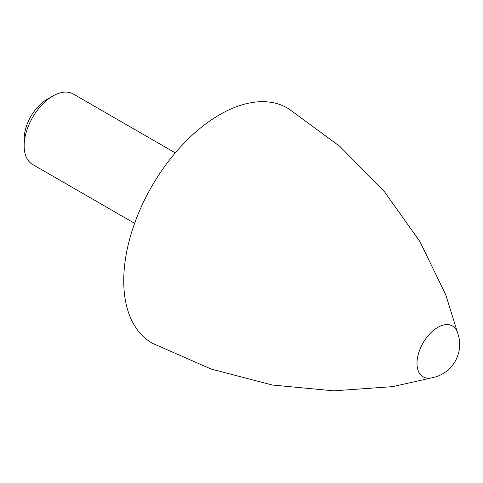 <?xml version="1.0" encoding="UTF-8"?>
<svg xmlns="http://www.w3.org/2000/svg" width="483" height="483" viewBox="0 0 483 483"><rect width="100%" height="100%" fill="white"/><g stroke="black" fill="none" stroke-linecap="round" stroke-linejoin="round"><path stroke-width="0.72" d="M134.606 223.339L32.572 164.431A40.681 23.486 -60 0 1 24.15 145.812L24.15 139.019A32.361 18.686 -60 0 1 47.032 99.389L52.913 95.99A40.681 23.486 -60 0 1 73.253 93.974L175.281 152.882M24.15 145.812A40.681 23.486 -60 0 1 52.913 95.99M153.165 343.63A135.596 78.288 -60 0 1 153.087 343.588A135.596 78.288 -60 0 1 151.825 186.299A135.596 78.288 -60 0 1 288.671 108.772A135.596 78.288 -60 0 1 288.737 108.814M430.341 378.056A29.36 16.947 -60 0 1 416.992 363.373A29.36 16.947 -60 0 1 433.982 329.992A29.36 16.947 -60 0 1 457.141 331.64A33.901 33.901 0 0 1 430.341 378.056M431.784 377.827L392.77 386.623L333.813 390.838L272.376 385.029L211.367 369.127L153.087 343.588M457.667 332.998L445.773 294.817L419.944 241.651L384.202 191.346L339.923 146.464L288.659 108.766"/></g></svg>
